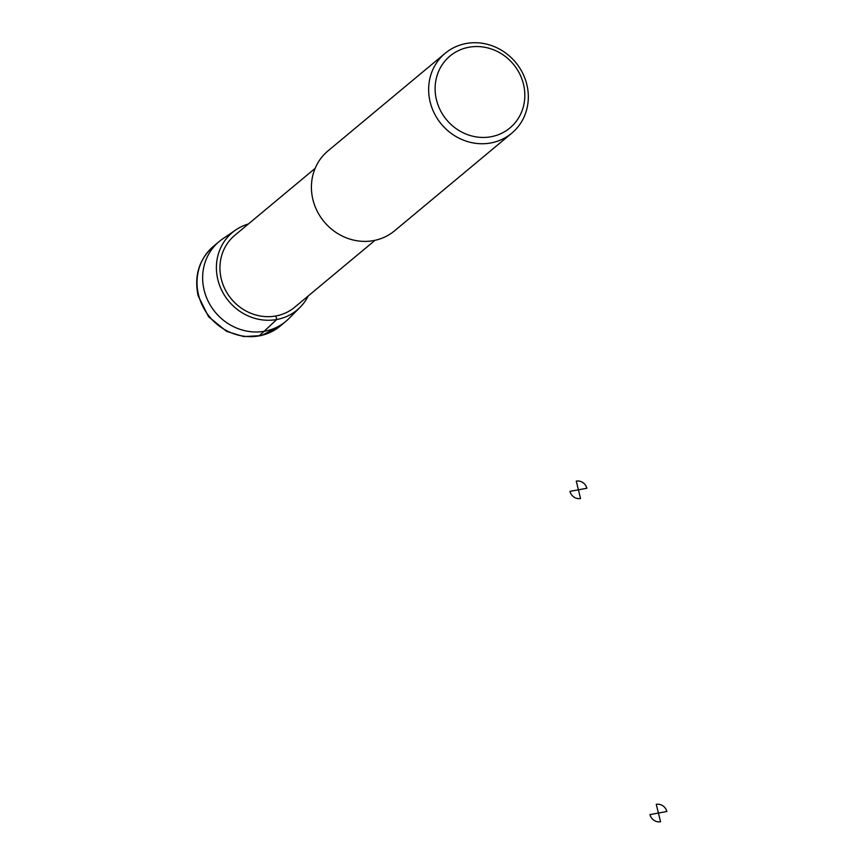 <?xml version="1.0" encoding="UTF-8"?>
<svg xmlns="http://www.w3.org/2000/svg" width="865" height="865" viewBox="0 0 865 865"><rect width="100%" height="100%" fill="white"/><g stroke="black" fill="none" stroke-linecap="round" stroke-linejoin="round"><path stroke-width="1.3" d="M248.363 223.992A50.494 46.883 50.2 0 0 235.745 229.949A50.494 46.883 50.2 0 0 217.894 279.838A50.494 46.883 50.2 0 0 252.764 317.714A50.494 46.883 50.2 0 0 300.133 307.248A50.494 46.883 50.2 0 0 308.275 295.917M235.745 229.949L222.565 238.967A52.008 48.289 50.2 0 0 219.202 241.519A52.008 48.289 50.2 0 0 204.183 290.348A52.008 48.289 50.2 0 0 285.764 321.434A52.008 48.289 50.2 0 0 288.878 318.579L300.133 307.248M375.032 240.308L294.749 307.183A46.807 43.455 -129.8 0 1 231.409 299.031A46.807 43.455 -129.8 0 1 234.847 235.258L315.13 168.383M511.766 133.188L394.537 230.836A52.008 48.289 -129.8 0 1 324.148 221.775A52.008 48.289 -129.8 0 1 327.965 150.921L445.205 53.273A52.008 48.289 -129.8 0 1 526.785 84.359A52.008 48.289 -129.8 0 1 511.766 133.188A52.008 48.289 -129.8 0 1 441.377 124.138A52.008 48.289 -129.8 0 1 445.205 53.273M523.433 84.013A46.807 43.455 -129.8 0 1 467.824 134.745A46.807 43.455 -129.8 0 1 448.643 57.231A46.807 43.455 -129.8 0 1 523.433 84.013M259.176 335.88L276.746 319.509L275.87 315.974M576.263 481.113L578.415 489.817L586.87 488.26A9.104 8.445 50.2 0 0 576.263 481.113M578.415 489.817L569.959 491.363A9.104 8.445 50.2 0 0 580.566 498.521L578.415 489.817M656.254 804.342L658.406 813.046L666.861 811.5A9.104 8.445 50.2 0 0 656.254 804.342M658.406 813.046L649.961 814.603A9.104 8.445 50.2 0 0 660.557 821.75L658.406 813.046M219.202 241.519L213.59 246.19A52.008 48.289 50.2 0 0 198.572 295.019A52.008 48.289 50.2 0 0 280.152 326.105L285.764 321.434M280.152 326.105L261.317 335.577L243.746 336.593L226.619 331.392L208.497 316.655L198.139 295.743C193.922 275.87 199.08 259.349 213.59 246.19"/></g></svg>
